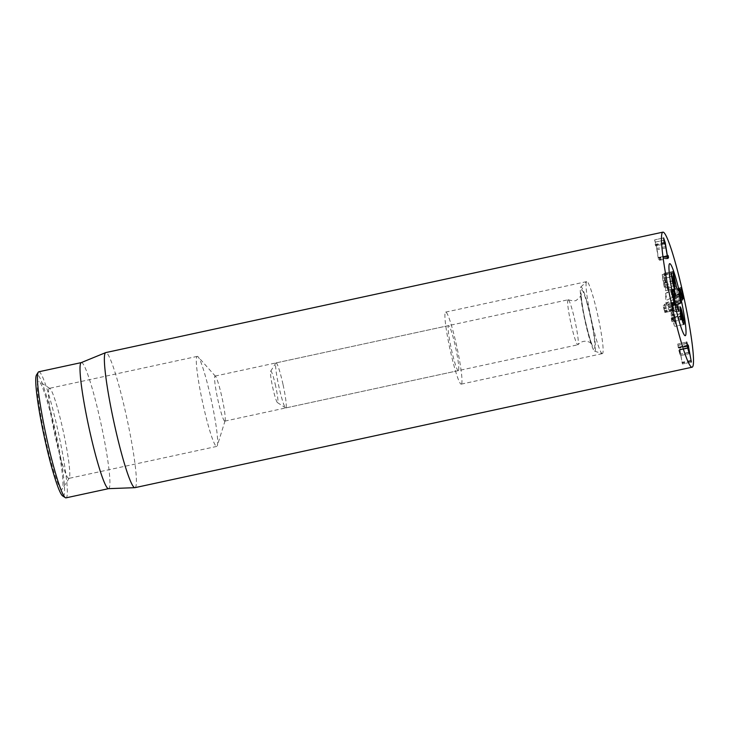 <?xml version="1.0" encoding="UTF-8"?>
<svg xmlns="http://www.w3.org/2000/svg" width="730" height="730" viewBox="0 0 730 730"><rect width="100%" height="100%" fill="white"/><g stroke="black" fill="none" stroke-linecap="round" stroke-linejoin="round"><path stroke-width="0.55" stroke-dasharray="3.65 2.74" d="M673.562 302.32L664.601 304.255L663.168 305.87L664.92 312.476L663.862 308.151L665.149 306.7L664.601 304.255L673.571 302.311M672.129 303.935L663.168 305.87M673.644 310.004L664.683 311.947L664.92 312.476L673.863 310.542M673.452 309.356L664.756 311.236M673.242 308.671L664.583 310.542M672.54 306.335L663.871 308.206M672.531 306.281L663.862 308.151M672.257 305.158L665.149 306.7M665.067 243.035L656.106 244.979L658.442 259.506L658.779 260.473L667.731 258.539L658.779 260.473L659.537 259.624L659.382 258.374L659.026 257.352L658.433 257.945L656.316 244.76L654.646 239.869L655.549 245.919L655.175 242.132L664.136 240.197M667.229 256.677L659.382 258.374M659.035 257.343L667.986 255.409L659.035 257.343M667.138 256.13L658.451 258M667.129 256.066L658.433 257.945M665.906 247.881L657.228 249.76M663.606 237.925L654.646 239.869L663.652 237.907M664.063 242.506L655.102 244.44M663.68 240.307L655.148 242.15L656.106 244.979M667.092 255.865L658.131 257.809M682.523 299.966L673.653 301.882L673.425 298.597L674.328 300.632L673.516 294.537L671.983 289.509L673.763 298.141L672.348 293.88L673.051 299.391L682.012 297.448M680.807 294.582L671.846 296.517L673.608 301.91L682.568 299.975M673.434 298.588L682.094 296.718L673.425 298.597M683.225 298.707L674.301 300.651L683.262 298.707M682.258 292.648L673.516 294.537M680.935 287.656L671.992 289.509M681.437 289.865L672.476 291.808M682.276 292.73L673.315 294.674M682.723 296.207L682.057 296.344M681.309 291.936L672.348 293.88L681.318 291.936M681.528 293.451L672.567 295.385M682.048 297.429L673.087 299.364L670.897 290.43L671.846 296.517M680.771 294.4L672.029 296.289M679.913 289.627L671.253 291.498M679.858 288.496L670.897 290.43L679.867 288.487M679.84 288.642L670.87 290.577M687.404 345.764L678.699 347.644L677.75 344.022L678.526 349.241L680.342 355.629L679.228 350.081L679.639 349.405L682.413 363.996L679.639 348.082L679.265 347.005L678.654 347.489L687.368 345.6M686.857 343.31L678.143 345.199M686.903 343.483L677.942 345.418M687.341 346.075L678.38 348.009M687.824 348.329L678.882 350.263L687.833 348.329M679.228 350.081L687.989 348.374M688.919 352.517L679.958 354.452M680.333 355.638L689.284 353.694L680.333 355.638M688.883 352.334L680.159 354.223M687.587 347.69L679.639 349.405M688.618 347.526L679.648 349.469M690.899 360.401L681.939 362.335M691.018 360.994L682.057 362.929M688.226 345.071L679.265 347.005L688.235 345.062M224.94 421.027A23.031 2.245 77.8 0 0 225.095 420.708A23.031 2.245 77.8 0 0 222.121 398.124A23.031 2.245 77.8 0 0 215.505 376.333A23.031 2.245 77.8 0 0 215.058 376.087A23.031 2.245 77.8 0 0 214.912 376.178A23.031 2.245 77.8 0 0 217.905 399.885A23.031 2.245 77.8 0 0 224.794 421.119A23.031 2.245 77.8 0 0 224.94 421.027M458.458 370.539A23.031 2.245 -102.2 0 1 458.312 370.63A23.031 2.245 -102.2 0 1 451.249 348.593A23.031 2.245 -102.2 0 1 448.576 325.607A23.031 2.245 -102.2 0 1 455.465 346.841A23.031 2.245 -102.2 0 1 458.458 370.539M49.102 388.524A46.063 4.499 77.8 0 0 55.078 435.929A46.063 4.499 77.8 0 0 68.857 478.396A46.063 4.499 77.8 0 0 69.14 478.205A46.063 4.499 77.8 0 0 69.24 478.086A46.063 4.499 77.8 0 0 63.51 432.416A46.063 4.499 77.8 0 0 49.868 388.47A46.063 4.499 77.8 0 0 49.384 388.342A46.063 4.499 77.8 0 0 49.102 388.524M62.187 489.118A55.279 5.393 -102.2 0 1 44.731 435.728A55.279 5.393 -102.2 0 1 39.055 381.425A55.279 5.393 -102.2 0 1 55.434 434.168A55.279 5.393 -102.2 0 1 62.296 488.963A55.279 5.393 -102.2 0 1 62.187 489.118M196.972 356.559A46.063 4.499 -102.2 0 1 197.255 356.377A46.063 4.499 -102.2 0 1 198.149 356.87A46.063 4.499 -102.2 0 1 211.381 400.451A46.063 4.499 -102.2 0 1 217.33 445.61A46.063 4.499 -102.2 0 1 216.728 446.422A46.063 4.499 -102.2 0 1 202.949 403.964A46.063 4.499 -102.2 0 1 196.972 356.559M62.652 495.925A62.187 6.068 77.8 0 0 56.265 434.834A62.187 6.068 77.8 0 0 36.628 374.773A62.187 6.068 77.8 0 0 36.5 374.946M461.46 383.989A36.856 3.595 77.8 0 0 456.679 346.075A36.856 3.595 77.8 0 0 445.656 312.102A36.856 3.595 77.8 0 0 449.926 348.876A36.856 3.595 77.8 0 0 461.232 384.135A36.856 3.595 77.8 0 0 461.46 383.989M38.772 371.789A64.486 6.296 -102.2 0 1 58.062 431.238A64.486 6.296 -102.2 0 1 66.43 497.595A64.486 6.296 -102.2 0 1 66.028 497.851M81.24 362.618A64.486 6.296 -102.2 0 1 81.34 362.582A64.486 6.296 -102.2 0 1 100.63 422.031A64.486 6.296 -102.2 0 1 108.998 488.397A64.486 6.296 -102.2 0 1 108.597 488.653A64.486 6.296 -102.2 0 1 108.487 488.662M134.986 487.658A69.094 6.743 77.8 0 0 135.415 487.385A69.094 6.743 77.8 0 0 126.445 416.282A69.094 6.743 77.8 0 0 105.777 352.59M674.757 288.788L665.833 290.723C665.349 290.759 664.519 288.204 663.351 283.048L662.174 274.626L665.039 287.091L664.054 273.294L667.722 290.102L664.957 278.23L665.815 290.723L674.775 288.788M674 285.156L673.334 285.302M662.174 274.626L671.144 272.682L662.174 274.626M664.957 278.23L673.398 276.405L664.948 278.24M662.949 278.048L671.381 276.223M663.634 282.784L672.275 280.913M664.063 274.471L673.023 272.527M664.574 274.954L673.078 273.111M667.722 290.102L676.683 288.158M665.86 287.574L673.507 285.923M663.351 283.048L672.312 281.114M662.137 274.736L671.098 272.801M672.029 321.83L671.262 318.59L671.116 308.744C671.728 308.881 672.64 311.673 673.845 317.121C675.031 322.578 675.396 325.662 674.967 326.383C674.356 326.173 673.498 323.591 672.394 318.636L671.783 315.597L672.029 321.83L680.99 319.895M672.065 321.474L680.816 319.576M671.783 315.597L680.095 313.8M671.81 315.679L680.771 313.736M683.882 324.448L674.967 326.383L683.91 324.448M672.54 317.787L674.182 322.742L673.544 317.276L671.91 312.367L679.958 310.624L671.928 312.367L672.54 317.787L681.181 315.917M683.143 320.808L682.404 320.972M680.077 306.81L671.135 308.735L680.095 306.801M670.925 310.943L679.885 309.009M673.544 317.276L682.504 315.333M667.019 300.066L674.264 296.334L667.019 300.066L665.568 293.423L665.988 302.913L669.383 310.88L667.932 304.246L671.244 302.548L670.332 298.378M674.31 297.32L670.916 298.077M673.954 289.281L665.568 293.423M675.259 303.023L665.988 302.913M677.914 309.255L669.383 310.88M675.907 304.538L667.932 304.246M674.903 301.901L671.901 302.576L675.15 302.74L671.244 302.548M275.657 386.134A16.124 1.569 77.8 0 0 270.666 371.214A16.124 1.569 77.8 0 0 272.664 387.201A16.124 1.569 77.8 0 0 277.446 402.586A16.124 1.569 77.8 0 0 275.657 386.134M282.994 384.363A23.031 2.245 77.8 0 0 276.059 362.901A23.031 2.245 77.8 0 0 275.867 363.056A23.031 2.245 77.8 0 0 278.732 385.887A23.031 2.245 77.8 0 0 285.558 407.869A23.031 2.245 77.8 0 0 285.795 407.924A23.031 2.245 77.8 0 0 282.994 384.363M568.059 299.784A23.031 2.245 77.8 0 0 570.851 323.043A23.031 2.245 77.8 0 0 577.85 344.788A23.031 2.245 77.8 0 0 578.023 344.66A23.031 2.245 77.8 0 0 575.048 321.218A23.031 2.245 77.8 0 0 568.323 299.802A23.031 2.245 77.8 0 0 568.113 299.765A23.031 2.245 77.8 0 0 568.059 299.784M594.895 351.148A32.859 3.203 77.8 0 0 590.716 317.057A32.859 3.203 77.8 0 0 580.761 287.027A32.859 3.203 77.8 0 0 584.739 319.731A32.859 3.203 77.8 0 0 594.621 351.166A32.859 3.203 77.8 0 0 594.895 351.148M602.469 353.594A36.856 3.595 -102.2 0 1 602.378 353.621A36.856 3.595 -102.2 0 1 602.168 353.612A36.856 3.595 -102.2 0 1 591.081 318.362A36.856 3.595 -102.2 0 1 586.619 281.689A36.856 3.595 -102.2 0 1 586.801 281.579A36.856 3.595 -102.2 0 1 598.007 316.382A36.856 3.595 -102.2 0 1 602.469 353.594M672.275 303.762L664.975 305.341M672.303 305.377L663.342 307.312M672.741 307.011L663.78 308.945M667.476 257.9L659.537 259.624M665.03 242.88L656.316 244.76M664.483 243.984L655.549 245.919L664.501 243.984M665.723 246.594L656.754 248.529M667.402 257.571L658.442 259.506M681.117 288.806L672.148 290.75M681.455 293.095L672.713 294.984M680.077 290.868L671.436 292.73M687.669 345.71L678.699 347.644M686.711 342.078L677.75 344.022L686.72 342.078M687.414 345.774L678.453 347.717M687.432 345.965L678.471 347.9M687.687 348.064L679.21 349.898M691.356 362.062L682.413 363.996L691.365 362.062M691.055 361.158L682.322 363.047M688.645 347.699L679.931 349.588M687.332 346.421L679.639 348.082M662.721 276.332L671.153 274.507M665.057 284.882L674.027 282.939M664.054 273.294L673.014 271.359L664.054 273.294M667.494 288.295L676.135 286.425M667.193 288.441L676.153 286.507M672.394 318.636L681.355 316.701M673.845 317.121L682.486 315.25M671.262 318.59L680.223 316.656M671.518 320.26L680.488 318.326M674.036 291.252L666.125 293.022L673.991 288.961M674.392 299.063L666.563 302.795M678.754 311.236L670.058 311.016L678.9 311.454M581.472 289.819A29.939 2.92 -102.2 0 1 593.399 332.488A29.939 2.92 -102.2 0 1 588.736 334.869A29.939 2.92 -102.2 0 1 581.472 289.819M673.872 310.551L664.911 312.486M687.943 348.219L678.982 350.154M224.794 421.119L458.312 370.63M215.058 376.087L448.576 325.607M49.868 388.47L39.055 381.425M69.24 478.086L62.296 488.963M197.255 356.377L49.384 388.342M216.728 446.422L68.857 478.396M215.505 376.333L198.149 356.87M225.095 420.708L217.33 445.61M461.232 384.135L602.378 353.621M445.656 312.102L586.801 281.579M277.446 402.586L285.558 407.869M270.666 371.214L275.867 363.056M285.795 407.924L577.85 344.788M276.059 362.901L568.113 299.765M568.323 299.802C573.159 301.116 575.952 301.161 576.691 299.957C580.067 297.192 581.573 295.23 581.189 294.071C580.843 295.997 583.161 312.029 585.15 320.078C588.499 334.276 590.816 342.434 592.112 344.569C594.019 345.235 585.542 336.676 578.023 344.66M594.621 351.166L602.168 353.612M580.761 287.027L586.619 281.689"/><path stroke-width="1.09" d="M673.544 308.607L672.129 303.935L673.571 302.311L674.109 304.757L672.823 306.208L673.242 308.671M673.881 310.542L673.644 310.004M674.109 304.757L672.257 305.158M663.606 237.925L665.276 242.825L667.393 256.011L667.996 255.409L668.342 256.44L668.498 257.681L667.74 258.539L665.067 243.035L663.68 240.307L664.136 240.197L664.063 242.506L663.652 237.907M668.342 256.44L667.229 256.677M664.391 242.907L664.501 243.984L664.154 242.953M681.711 293.223L682.723 296.207L682.276 292.73L680.944 287.574L682.477 292.602L683.289 298.698L682.386 296.654L682.523 299.966M679.913 289.627L682.568 299.975M680.214 289.564L682.048 297.429L681.491 293.259M681.546 297.548L682.048 297.429M688.226 345.071L691.374 362.062L688.618 347.526L688.189 348.146L689.293 353.694L687.487 347.298L686.711 342.078L687.669 345.71L688.235 345.062M688.6 347.471L687.587 347.69M38.234 372.218L36.5 374.946A62.187 6.068 77.8 0 0 44.229 436.586A62.187 6.068 77.8 0 0 62.652 495.925L65.362 497.677A64.486 6.296 -102.2 0 1 46.245 436.148A64.486 6.296 -102.2 0 1 38.234 372.218A64.486 6.296 -102.2 0 1 38.371 372.045A64.486 6.296 -102.2 0 1 38.772 371.789L81.285 362.6M685.506 335.554A36.856 3.595 -102.2 0 1 685.278 335.7A36.856 3.595 -102.2 0 1 673.972 300.441A36.856 3.595 -102.2 0 1 669.702 263.658A36.856 3.595 -102.2 0 1 680.725 297.63A36.856 3.595 -102.2 0 1 685.506 335.554M108.542 488.662L66.028 497.851A64.486 6.296 -102.2 0 1 65.362 497.677M134.868 487.677L108.487 488.662A64.486 6.296 -102.2 0 1 88.814 426.95A64.486 6.296 -102.2 0 1 81.24 362.618L105.667 352.626A69.094 6.743 77.8 0 0 105.348 352.864A69.094 6.743 77.8 0 0 114.19 423.382A69.094 6.743 77.8 0 0 134.868 487.677A69.094 6.743 77.8 0 0 134.986 487.658L692.086 367.217A69.094 6.743 -102.2 0 1 671.427 303.525A69.094 6.743 -102.2 0 1 662.457 232.423A69.094 6.743 -102.2 0 1 662.886 232.149A69.094 6.743 -102.2 0 1 684.083 298.26A69.094 6.743 -102.2 0 1 692.086 367.217M662.886 232.149L105.777 352.59A69.094 6.743 77.8 0 0 105.667 352.626M674.757 288.788L674.794 288.779C674.31 288.825 673.48 286.269 672.312 281.114L671.144 272.682L674 285.156L673.014 271.359L676.683 288.158L673.909 276.296L674.775 288.788M671.381 276.223L671.91 276.104M673.078 273.111L673.534 273.02M673.398 276.405L673.918 276.296L673.398 276.415M673.507 285.923L674.821 285.64M680.816 319.576L680.095 306.801M680.095 313.8L680.743 313.663L681.026 319.53M683.882 324.448L683.928 324.448C683.317 324.239 682.459 321.656 681.355 316.701L680.743 313.663M683.928 324.448L683.91 324.448C684.357 323.728 683.992 320.634 682.815 315.177C681.601 309.739 680.688 306.947 680.077 306.81M680.871 310.433L681.501 315.844L683.143 320.808L682.504 315.333L680.871 310.433L679.958 310.624L680.871 310.433M678.781 294.026L674.264 296.344L678.781 294.026L679.484 296.161L674.31 297.32M679.484 296.161L680.752 303.014L677.641 304.602L678.9 311.454L675.259 303.023L674.392 299.063L673.991 288.961L675.679 295.604M678.626 309.1L677.914 309.255M677.641 304.602L675.907 304.538M680.752 303.014L676.464 302.804M680.47 300.66L674.903 301.901M685.361 335.672A36.856 3.595 -102.2 0 1 685.278 335.7A36.856 3.595 -102.2 0 1 673.972 300.441A36.856 3.595 -102.2 0 1 669.702 263.658A36.856 3.595 -102.2 0 1 680.898 298.46A36.856 3.595 -102.2 0 1 685.361 335.672M673.936 303.406L672.275 303.762M668.498 257.681L667.476 257.9M688.171 347.954L687.687 348.064M688.6 346.148L687.332 346.421M671.153 274.507L671.682 274.398M674.693 291.106L674.036 291.252"/></g></svg>
